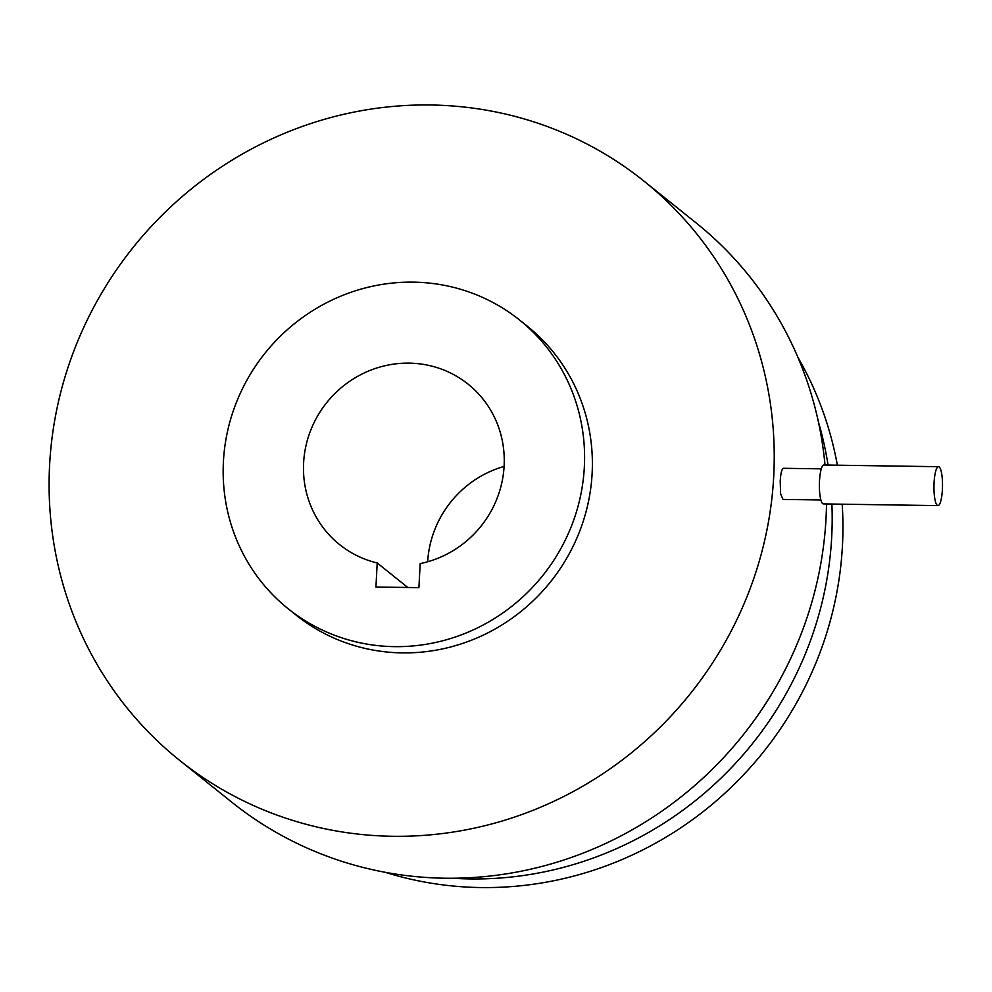 <?xml version="1.0" encoding="UTF-8"?>
<svg xmlns="http://www.w3.org/2000/svg" width="992" height="992" viewBox="0 0 992 992"><rect width="100%" height="100%" fill="white"/><g stroke="black" fill="none" stroke-linecap="round" stroke-linejoin="round"><path stroke-width="1.49" d="M934.067 482.819A19.456 4.278 -89.2 0 1 938.519 466.699A19.456 4.278 -89.2 0 1 942.4 489.49A19.456 4.278 -89.2 0 1 937.948 505.61A19.456 4.278 -89.2 0 1 934.067 482.819M937.948 505.61L823.36 503.911A19.456 4.278 -89.2 0 1 819.491 481.12A19.456 4.278 -89.2 0 1 823.943 465L938.519 466.699M820.855 499.98L783.01 499.422L780.605 493.842L780.22 481.194C780.803 472.043 782.068 467.815 784.04 468.522M826.51 503.961A371.194 356.934 128.7 0 1 826.051 517.923A371.194 356.934 128.7 0 1 609.014 841.886A371.194 356.934 128.7 0 1 231.818 802.206L179.515 760.269A371.194 356.934 128.7 0 1 49.6 465.285A371.194 356.934 128.7 0 1 266.637 141.323A371.194 356.934 128.7 0 1 643.82 181.003A371.194 356.934 128.7 0 1 773.735 475.999A371.194 356.934 128.7 0 1 556.698 799.961A371.194 356.934 128.7 0 1 179.515 760.269M643.82 181.003L696.124 222.927A371.194 356.934 128.7 0 1 825.009 465.025M519.585 320.032L527.384 326.281A185.008 177.903 128.7 0 1 592.137 473.308A185.008 177.903 128.7 0 1 483.96 634.781A185.008 177.903 128.7 0 1 295.963 615.003L288.164 608.753A185.008 177.903 128.7 0 1 223.411 461.714A185.008 177.903 128.7 0 1 331.588 300.254A185.008 177.903 128.7 0 1 519.585 320.032A185.008 177.903 128.7 0 1 584.338 467.058A185.008 177.903 128.7 0 1 476.16 628.531A185.008 177.903 128.7 0 1 288.164 608.753M818.412 421.898A352.396 338.855 128.7 0 1 828.047 465.062M831.891 504.035A352.396 338.855 128.7 0 1 831.705 536.883A352.396 338.855 128.7 0 1 452.637 878.242M797.903 357.318A352.396 338.855 128.7 0 1 837.372 465.198M842.183 504.184A352.396 338.855 128.7 0 1 842.456 545.501A352.396 338.855 128.7 0 1 385.144 872.278M377.208 562.96A102.784 98.828 128.7 0 1 339.586 544.583A102.784 98.828 128.7 0 1 303.614 462.904A102.784 98.828 128.7 0 1 363.704 373.203A102.784 98.828 128.7 0 1 468.15 384.189A102.784 98.828 128.7 0 1 504.122 465.868A102.784 98.828 128.7 0 1 420.174 563.605L418.909 587.648L375.943 587.016L377.208 562.96L407.799 587.487M504.097 466.426A102.784 98.828 -51.3 0 0 427.676 561.77M821.314 468.856L783.469 468.298"/></g></svg>
